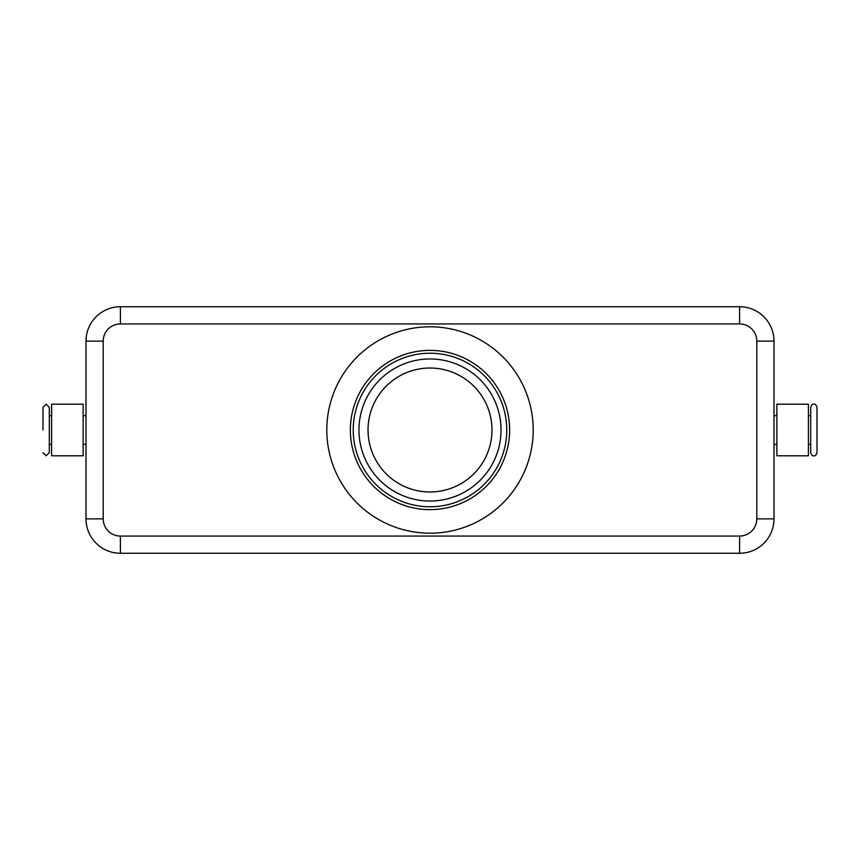 <?xml version="1.0" encoding="UTF-8"?>
<svg xmlns="http://www.w3.org/2000/svg" width="860" height="860" viewBox="0 0 860 860"><rect width="100%" height="100%" fill="white"/><g stroke="black" fill="none" stroke-linecap="round" stroke-linejoin="round"><path stroke-width="1.29" d="M43 452.65L46.15 455.8L49.31 452.65L49.31 407.35L46.15 404.2L43 407.35L43 430M817 430L817 407.35C816.172 404.845 815.119 403.802 813.85 404.2C812.571 403.802 811.517 404.845 810.69 407.35L810.69 452.65C811.517 455.155 812.571 456.198 813.85 455.8C815.119 456.198 816.172 455.155 817 452.65L817 430M83.13 455.8L51.6 455.8L51.6 404.2L83.13 404.2L83.13 455.8M776.87 455.8L808.4 455.8L808.4 404.2L776.87 404.2L776.87 455.8M763.927 316.813A34.4 34.4 0 0 0 739.6 306.73L120.4 306.73A34.4 34.4 0 0 0 86 341.13L86 518.87A34.4 34.4 0 0 0 120.4 553.27L739.6 553.27A34.4 34.4 0 0 0 774 518.87L774 341.13A34.4 34.4 0 0 0 739.6 306.73L739.6 323.93A17.2 17.2 0 0 1 756.8 341.13L756.8 518.87A17.2 17.2 0 0 1 739.6 536.07L120.4 536.07A17.2 17.2 0 0 1 103.2 518.87L86 518.87M430 491.974A61.974 61.974 0 0 1 368.026 430A61.974 61.974 0 0 1 430 368.026A61.974 61.974 0 0 1 491.974 430A61.974 61.974 0 0 1 430 491.974M430 509.636A79.636 79.636 0 0 1 350.364 430A79.636 79.636 0 0 1 430 350.364A79.636 79.636 0 0 1 509.636 430A79.636 79.636 0 0 1 430 509.636M430 506.766A76.766 76.766 0 0 1 353.234 430A76.766 76.766 0 0 1 430 353.234A76.766 76.766 0 0 1 506.766 430A76.766 76.766 0 0 1 430 506.766M430 326.8A103.2 103.2 0 0 1 533.2 430A103.2 103.2 0 0 1 430 533.2A103.2 103.2 0 0 1 326.8 430A103.2 103.2 0 0 1 430 326.8M430 358.964A71.036 71.036 0 0 0 358.964 430A71.036 71.036 0 0 0 430 501.036A71.036 71.036 0 0 0 501.036 430A71.036 71.036 0 0 0 430 358.964M96.073 543.187A34.4 34.4 0 0 0 120.4 553.27L120.4 536.07M103.2 518.87L103.2 341.13A17.2 17.2 0 0 1 120.4 323.93L120.4 306.73A34.4 34.4 0 0 0 96.073 316.813M739.6 536.07L739.6 553.27A34.4 34.4 0 0 0 763.927 543.187M774 518.87L756.8 518.87M774 341.13L756.8 341.13M103.2 341.13L86 341.13M120.4 323.93L739.6 323.93M86 415.67L83.13 415.67M51.6 415.67L49.31 415.67M774 444.33L776.87 444.33M808.4 444.33L810.69 444.33M810.69 415.67L808.4 415.67M776.87 415.67L774 415.67M51.6 444.33L49.31 444.33M86 444.33L83.13 444.33"/></g></svg>
